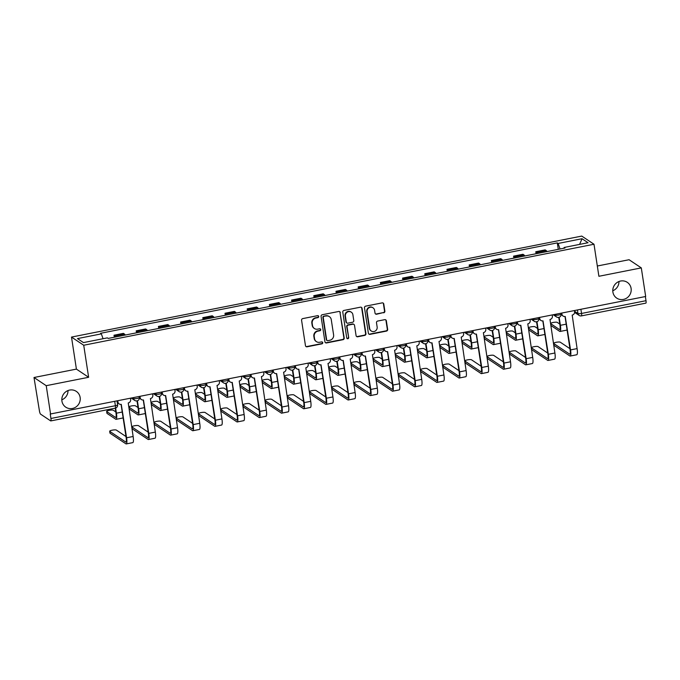<?xml version="1.0" encoding="UTF-8"?>
<svg xmlns="http://www.w3.org/2000/svg" width="680" height="680" viewBox="0 0 680 680"><rect width="100%" height="100%" fill="white"/><g stroke="black" fill="none" stroke-linecap="round" stroke-linejoin="round"><path stroke-width="1.02" d="M318.725 316.455A1.02 0.977 123.8 0 0 317.594 315.656L302.762 318.597A1.454 1.394 123.8 0 0 301.58 320.28L305.464 345.67A1.454 1.394 123.8 0 0 307.071 346.8L321.912 343.859A1.02 0.977 123.8 0 0 322.328 342.031A1.02 0.977 123.8 0 0 321.615 341.887L319.694 342.269A4.658 4.462 123.8 0 1 314.534 338.64L314.211 336.524A4.658 4.462 123.8 0 1 317.985 331.126L319.906 330.752A1.02 0.977 123.8 0 0 320.322 328.916A1.02 0.977 123.8 0 0 319.6 328.772L317.688 329.154A4.658 4.462 123.8 0 1 312.519 325.524L312.197 323.408A4.658 4.462 123.8 0 1 315.979 318.01L317.9 317.637A1.02 0.977 123.8 0 0 318.725 316.455M314.406 328.517L314.05 328.278A4.658 4.462 123.8 0 1 312.171 325.286L311.839 323.17A4.658 4.462 123.8 0 1 315.622 317.773L317.543 317.399A1.02 0.977 123.8 0 0 318.121 315.699M305.881 346.469A1.454 1.394 123.8 0 0 306.714 346.562L321.555 343.621A1.02 0.977 123.8 0 0 322.133 341.929M316.412 341.632L316.055 341.394A4.658 4.462 123.8 0 1 314.177 338.402L313.854 336.286A4.658 4.462 123.8 0 1 317.628 330.888L319.549 330.514A1.02 0.977 123.8 0 0 320.127 328.814M612.884 292.017A9.495 9.086 123.8 0 0 626.866 297.968A9.495 9.086 123.8 0 0 627.266 282.327A9.495 9.086 123.8 0 0 612.884 292.017M612.782 290.768A9.495 9.086 123.8 0 0 618.979 281.495M61.922 401.072A9.495 9.086 123.8 0 0 75.905 407.014A9.495 9.086 123.8 0 0 76.304 391.374A9.495 9.086 123.8 0 0 61.922 401.072M61.821 399.823A9.495 9.086 123.8 0 0 68.017 390.55M383.681 312.825A1.454 1.394 123.8 0 0 384.863 311.134L383.775 304.011A1.454 1.394 123.8 0 0 382.16 302.88L365.678 306.144A1.454 1.394 123.8 0 0 364.497 307.827L368.381 333.208A1.454 1.394 123.8 0 0 369.997 334.348L386.478 331.083A1.454 1.394 123.8 0 0 387.659 329.4L386.342 320.798A1.454 1.394 123.8 0 0 384.727 319.659L377.672 321.053A1.454 1.394 123.8 0 0 376.49 322.745L377.145 327.012A3.893 3.731 123.8 0 1 371.246 330.99A3.893 3.731 123.8 0 1 369.673 328.491L367.115 311.78A3.893 3.731 123.8 0 1 373.014 307.802A3.893 3.731 123.8 0 1 374.587 310.301L375.02 313.08A1.454 1.394 123.8 0 0 376.626 314.219L383.325 312.587A1.454 1.394 123.8 0 0 384.506 310.896L383.418 303.773A1.454 1.394 123.8 0 0 382.993 302.974M88.629 377.281L76.406 369.113L34 377.502L46.223 385.679L88.629 377.281L83.725 345.245L593.997 244.248L598.893 276.284L641.299 267.894L645.677 296.488L50.243 414.026L50.923 418.48L115.388 405.722A2.966 0.595 -8.7 0 0 117.606 404.796L117.045 401.115M46.223 385.679L50.6 414.264M340.332 312.613A1.454 1.394 123.8 0 0 338.725 311.474L322.243 314.738A1.454 1.394 123.8 0 0 321.062 316.429L324.947 341.81A1.454 1.394 123.8 0 0 326.553 342.941L343.034 339.685A1.454 1.394 123.8 0 0 344.216 337.994L339.975 312.375A1.454 1.394 123.8 0 0 339.558 311.576M343.961 310.437L360.442 307.181A1.454 1.394 123.8 0 1 362.058 308.312L365.942 333.693A1.454 1.394 123.8 0 1 364.76 335.385L357.705 336.778A1.454 1.394 123.8 0 1 356.091 335.648L354.518 325.354A1.454 1.394 123.8 0 0 352.903 324.216L348.228 325.142A1.454 1.394 123.8 0 0 347.046 326.833L348.687 337.543A1.02 0.977 123.8 0 1 347.14 338.589A1.02 0.977 123.8 0 1 346.732 337.934L342.779 312.128A1.454 1.394 123.8 0 1 343.961 310.437M34 377.502L39.414 410.788A2.966 0.62 -101.2 0 0 40.562 414.137L50.651 420.877A2.966 0.62 -101.2 0 0 50.788 420.92A2.966 0.62 -101.2 0 0 50.923 418.48M76.406 369.113L71.502 337.076L581.765 236.079L593.997 244.248M641.299 267.894L629.077 259.726L597.321 266.007M645.362 296.548L646 300.696A2.966 0.62 78.8 0 1 645.864 303.135L581.4 315.894A2.966 0.62 -101.2 0 0 581.544 313.454L646 300.696M125.231 335.053A6.825 1.428 -101.2 0 0 124.499 334.092L115.107 335.954A6.825 1.428 78.8 0 1 115.838 336.914M115.107 335.954L114.019 335.223L114.325 337.212M124.499 334.092L123.411 333.361L114.019 335.223M136.527 332.817L136.221 330.828L137.309 331.559A6.825 1.428 78.8 0 1 138.031 332.52M147.424 330.659A6.825 1.428 -101.2 0 0 146.702 329.698L145.613 328.967L136.221 330.828M158.72 328.423L158.415 326.434L159.502 327.165A6.825 1.428 78.8 0 1 160.233 328.125M169.626 326.264A6.825 1.428 -101.2 0 0 168.895 325.303L167.807 324.581L158.415 326.434M180.922 324.028L180.617 322.039L181.704 322.771A6.825 1.428 78.8 0 1 182.427 323.731M191.819 321.878A6.825 1.428 -101.2 0 0 191.097 320.909L190.009 320.186L180.617 322.039M203.116 319.642L202.81 317.645L203.898 318.376A6.825 1.428 78.8 0 1 204.629 319.337M214.021 317.483A6.825 1.428 -101.2 0 0 213.291 316.514L212.202 315.792L202.81 317.645M225.318 315.248L225.012 313.259L226.1 313.981A6.825 1.428 78.8 0 1 226.823 314.942M236.215 313.089A6.825 1.428 -101.2 0 0 235.493 312.12L234.404 311.398L225.012 313.259M247.511 310.853L247.205 308.865L248.293 309.587A6.825 1.428 78.8 0 1 249.025 310.556M258.417 308.695A6.825 1.428 -101.2 0 0 257.686 307.725L256.598 307.003L247.205 308.865M269.714 306.459L269.407 304.47L270.495 305.192A6.825 1.428 78.8 0 1 271.218 306.161M280.611 304.3A6.825 1.428 -101.2 0 0 279.888 303.339L278.8 302.608L269.407 304.47M291.907 302.065L291.601 300.075L292.689 300.798A6.825 1.428 78.8 0 1 293.42 301.767M302.812 299.905A6.825 1.428 -101.2 0 0 302.082 298.945L300.993 298.214L291.601 300.075M314.109 297.67L313.803 295.681L314.891 296.403A6.825 1.428 78.8 0 1 315.613 297.373M325.006 295.511A6.825 1.428 -101.2 0 0 324.284 294.55L323.195 293.82L313.803 295.681M336.302 293.275L335.997 291.286L337.084 292.017A6.825 1.428 78.8 0 1 337.815 292.978M347.208 291.116A6.825 1.428 -101.2 0 0 346.477 290.156L345.389 289.425L335.997 291.286M358.504 288.881L358.199 286.892L359.286 287.623A6.825 1.428 78.8 0 1 360.009 288.583M369.401 286.722A6.825 1.428 -101.2 0 0 368.679 285.762L367.591 285.039L358.199 286.892M380.698 284.486L380.392 282.498L381.48 283.228A6.825 1.428 78.8 0 1 382.211 284.189M391.603 282.336A6.825 1.428 -101.2 0 0 390.873 281.367L389.784 280.644L380.392 282.498M402.9 280.092L402.594 278.103L403.682 278.834A6.825 1.428 78.8 0 1 404.404 279.795M413.797 277.942A6.825 1.428 -101.2 0 0 413.075 276.973L411.986 276.25L402.594 278.103M425.094 275.706L424.796 273.717L425.875 274.44A6.825 1.428 78.8 0 1 426.606 275.4M435.999 273.547A6.825 1.428 -101.2 0 0 435.268 272.578L434.18 271.856L424.796 273.717M447.296 271.311L446.989 269.322L448.077 270.045A6.825 1.428 78.8 0 1 448.8 271.014M458.192 269.152A6.825 1.428 -101.2 0 0 457.47 268.183L456.382 267.461L446.989 269.322M469.489 266.917L469.192 264.928L470.271 265.65A6.825 1.428 78.8 0 1 471.002 266.62M480.394 264.758A6.825 1.428 -101.2 0 0 479.663 263.798L478.575 263.067L469.192 264.928M491.691 262.523L491.385 260.534L492.473 261.256A6.825 1.428 78.8 0 1 493.195 262.225M502.588 260.363A6.825 1.428 -101.2 0 0 501.865 259.403L500.777 258.672L491.385 260.534M513.885 258.128L513.587 256.139L514.667 256.861A6.825 1.428 78.8 0 1 515.398 257.83M524.79 255.969A6.825 1.428 -101.2 0 0 524.059 255.008L522.971 254.277L513.587 256.139M536.087 253.733L535.781 251.745L536.869 252.475A6.825 1.428 78.8 0 1 537.591 253.436M546.983 251.575A6.825 1.428 -101.2 0 0 546.261 250.614L545.173 249.883L535.781 251.745M560.039 248.99L558.135 243.457L582.038 238.723L588.03 242.726L564.119 247.46L564.961 248.022L108.197 338.427L107.364 337.866L83.453 342.601L77.469 338.598L101.371 333.863L103.046 338.716M558.135 243.457L557.294 242.896L100.529 333.302L101.371 333.863M83.725 345.245L71.502 337.076M558.28 249.339L557.294 242.896M564.119 247.46L564.043 248.2M579.59 244.4L582.038 238.723M325.363 342.609A1.454 1.394 123.8 0 0 326.204 342.703L342.686 339.447A1.454 1.394 123.8 0 0 343.859 337.756L339.975 312.375M324.079 316.412A1.02 0.977 123.8 0 0 323.255 317.594L326.663 339.873A1.02 0.977 123.8 0 0 327.794 340.663L329.817 340.263A4.658 4.462 123.8 0 0 333.6 334.866L331.262 319.634A4.658 4.462 123.8 0 0 326.102 316.013L323.723 316.175A1.02 0.977 123.8 0 0 322.898 317.356L323.255 317.594M327.072 340.527L326.714 340.289A1.02 0.977 123.8 0 1 326.306 339.635L322.898 317.356M329.383 316.65L329.026 316.412A4.658 4.462 123.8 0 0 325.745 315.775L326.102 316.013M323.723 316.175L325.745 315.775M356.507 336.447A1.454 1.394 123.8 0 0 357.349 336.541L364.403 335.147A1.454 1.394 123.8 0 0 365.585 333.455L361.7 308.074A1.454 1.394 123.8 0 0 361.275 307.275M353.931 324.42L353.575 324.181A1.454 1.394 123.8 0 0 352.546 323.977L347.871 324.904A1.454 1.394 123.8 0 0 346.69 326.596L348.687 337.543M346.978 338.445A1.02 0.977 123.8 0 0 348.33 337.305M352.877 314.67A3.893 3.731 123.8 0 0 347.149 312.231A3.893 3.731 123.8 0 0 345.406 316.149L346.307 322.031A1.454 1.394 123.8 0 0 347.922 323.17L352.605 322.243A1.454 1.394 123.8 0 0 353.778 320.552L352.877 314.67M351.305 312.171L350.957 311.933A3.893 3.731 123.8 0 0 345.049 315.911L345.406 316.149M346.902 322.966L346.545 322.728A1.454 1.394 123.8 0 1 345.95 321.793L345.049 315.911M375.436 313.888A1.454 1.394 123.8 0 0 376.269 313.981L383.325 312.587M373.014 307.802L372.657 307.564A3.893 3.731 123.8 0 0 366.758 311.542L367.115 311.78M371.246 330.99L370.889 330.752A3.893 3.731 123.8 0 1 369.317 328.253L366.758 311.542M368.798 334.016A1.454 1.394 123.8 0 0 369.639 334.109L386.121 330.846A1.454 1.394 123.8 0 0 387.302 329.162L385.985 320.56A1.454 1.394 123.8 0 0 385.569 319.753M115.643 408.051L116.433 413.185A7.489 1.564 78.8 0 1 116.084 419.33A7.489 1.564 78.8 0 1 115.744 419.237L107.023 413.414A3.408 0.68 171.3 0 1 106.93 413.278L106.641 411.417A3.408 0.68 -8.7 0 0 106.743 411.545L115.456 417.367A5.559 1.165 -101.2 0 0 115.71 417.444A5.559 1.165 -101.2 0 0 115.966 412.879L115.243 408.161A2.966 0.62 -101.2 0 0 115.388 405.722L114.75 401.574M115.821 411.952L113.288 410.252A3.408 0.68 -8.7 0 0 109.548 410.286A3.408 0.68 -8.7 0 0 106.641 411.417M123.071 417.477A7.489 1.564 78.8 0 1 122.63 418.038L116.084 419.33M117.81 400.962L117.971 402.033A2.966 2.839 123.8 0 0 121.261 404.345L126.591 437.775A7.489 1.564 78.8 0 1 126.251 443.921A7.489 1.564 78.8 0 1 125.902 443.827L110.058 433.236A3.408 0.68 171.3 0 1 109.956 433.109L109.675 431.239A3.408 0.68 -8.7 0 0 109.778 431.375L125.621 441.958A5.559 1.165 -101.2 0 0 125.876 442.034A5.559 1.165 -101.2 0 0 126.131 437.469L121.066 404.379M125.987 436.543L116.322 430.075A3.408 0.68 -8.7 0 0 112.582 430.108A3.408 0.68 -8.7 0 0 109.675 431.239M119.17 403.937L118.703 403.631A2.966 2.839 -56.2 0 1 117.513 401.727L117.402 401.047M130.475 398.454L130.636 399.525A2.966 2.839 123.8 0 1 128.231 402.959L133.135 436.483A7.489 1.564 78.8 0 1 132.795 442.629L126.251 443.921M137.403 400.784L138.626 408.791A7.489 1.564 78.8 0 1 138.286 414.936A7.489 1.564 78.8 0 1 137.938 414.842L129.226 409.02A3.408 0.68 171.3 0 1 129.124 408.892L128.834 407.023A3.408 0.68 -8.7 0 0 128.936 407.15L137.649 412.981A5.559 1.165 -101.2 0 0 137.912 413.049A5.559 1.165 -101.2 0 0 138.168 408.484L137.003 400.894M138.023 407.558L135.481 405.858A3.408 0.68 -8.7 0 0 131.75 405.892A3.408 0.68 -8.7 0 0 128.834 407.023M145.265 413.083A7.489 1.564 78.8 0 1 144.831 413.644L138.286 414.936M159.605 396.389L160.828 404.396A7.489 1.564 78.8 0 1 160.48 410.541A7.489 1.564 78.8 0 1 160.14 410.448L151.419 404.625A3.408 0.68 171.3 0 1 151.326 404.498L151.036 402.628A3.408 0.68 -8.7 0 0 151.138 402.755L159.851 408.587A5.559 1.165 -101.2 0 0 160.106 408.654A5.559 1.165 -101.2 0 0 160.361 404.09L159.205 396.5M160.225 403.163L157.683 401.464A3.408 0.68 -8.7 0 0 153.944 401.498A3.408 0.68 -8.7 0 0 151.036 402.628M167.467 408.688A7.489 1.564 78.8 0 1 167.025 409.25L160.48 410.541M140.004 396.567L140.173 397.638A2.966 2.839 123.8 0 0 143.454 399.95L148.793 433.381A7.489 1.564 78.8 0 1 148.444 439.526A7.489 1.564 78.8 0 1 148.104 439.433L132.26 428.85A3.408 0.68 171.3 0 1 132.158 428.714L131.869 426.844A3.408 0.68 -8.7 0 0 131.971 426.98L147.815 437.571A5.559 1.165 -101.2 0 0 148.07 437.639A5.559 1.165 -101.2 0 0 148.325 433.075L143.268 399.984M148.189 432.149L138.516 425.68A3.408 0.68 -8.7 0 0 134.776 425.714A3.408 0.68 -8.7 0 0 131.869 426.844M141.363 399.543L140.905 399.236A2.966 2.839 -56.2 0 1 139.706 397.332L139.604 396.652M152.668 394.06L152.83 395.131A2.966 2.839 123.8 0 1 150.424 398.574L155.338 432.089A7.489 1.564 78.8 0 1 154.989 438.235L148.444 439.526M162.206 392.173L162.367 393.244A2.966 2.839 123.8 0 0 165.656 395.556L170.986 428.986A7.489 1.564 78.8 0 1 170.646 435.132A7.489 1.564 78.8 0 1 170.297 435.038L154.453 424.456A3.408 0.68 171.3 0 1 154.351 424.32L154.071 422.45A3.408 0.68 -8.7 0 0 154.173 422.586L170.017 433.177A5.559 1.165 -101.2 0 0 170.272 433.245A5.559 1.165 -101.2 0 0 170.527 428.68L165.461 395.59M170.382 427.754L160.718 421.294A3.408 0.68 -8.7 0 0 156.978 421.32A3.408 0.68 -8.7 0 0 154.071 422.45M163.566 395.148L163.098 394.842A2.966 2.839 -56.2 0 1 161.908 392.938L161.797 392.258M174.87 389.674L175.032 390.736A2.966 2.839 123.8 0 1 172.626 394.179L177.531 427.695A7.489 1.564 78.8 0 1 177.191 433.84L170.646 435.132M181.798 391.995L183.022 400.001A7.489 1.564 78.8 0 1 182.682 406.147A7.489 1.564 78.8 0 1 182.333 406.053L173.621 400.231A3.408 0.68 171.3 0 1 173.519 400.103L173.23 398.233A3.408 0.68 -8.7 0 0 173.332 398.37L182.044 404.192A5.559 1.165 -101.2 0 0 182.308 404.26A5.559 1.165 -101.2 0 0 182.563 399.695L181.398 392.105M182.418 398.769L179.877 397.069A3.408 0.68 -8.7 0 0 176.145 397.103A3.408 0.68 -8.7 0 0 173.23 398.233M189.669 404.294A7.489 1.564 78.8 0 1 189.227 404.855L182.682 406.147M204 387.6L205.224 395.615A7.489 1.564 78.8 0 1 204.875 401.752A7.489 1.564 78.8 0 1 204.535 401.668L195.815 395.837A3.408 0.68 171.3 0 1 195.721 395.709L195.432 393.839A3.408 0.68 -8.7 0 0 195.534 393.975L204.246 399.798A5.559 1.165 -101.2 0 0 204.501 399.865A5.559 1.165 -101.2 0 0 204.756 395.301L203.6 387.71M204.62 394.375L202.079 392.675A3.408 0.68 -8.7 0 0 198.339 392.708A3.408 0.68 -8.7 0 0 195.432 393.839M211.862 399.899A7.489 1.564 78.8 0 1 211.42 400.46L204.875 401.752M226.194 383.205L227.417 391.221A7.489 1.564 78.8 0 1 227.077 397.366A7.489 1.564 78.8 0 1 226.729 397.273L218.017 391.442A3.408 0.68 171.3 0 1 217.915 391.315L217.625 389.445A3.408 0.68 -8.7 0 0 217.727 389.58L226.44 395.403A5.559 1.165 -101.2 0 0 226.703 395.471A5.559 1.165 -101.2 0 0 226.958 390.906L225.794 383.316M226.814 389.98L224.273 388.28A3.408 0.68 -8.7 0 0 220.541 388.314A3.408 0.68 -8.7 0 0 217.625 389.445M234.065 395.513A7.489 1.564 78.8 0 1 233.623 396.066L227.077 397.366M184.399 387.787L184.569 388.85A2.966 2.839 123.8 0 0 187.85 391.161L193.188 424.592A7.489 1.564 78.8 0 1 192.839 430.738A7.489 1.564 78.8 0 1 192.499 430.644L176.656 420.061A3.408 0.68 171.3 0 1 176.554 419.925L176.264 418.064A3.408 0.68 -8.7 0 0 176.367 418.192L192.21 428.782A5.559 1.165 -101.2 0 0 192.465 428.85A5.559 1.165 -101.2 0 0 192.72 424.286L187.663 391.195M192.584 423.359L182.911 416.899A3.408 0.68 -8.7 0 0 179.171 416.933A3.408 0.68 -8.7 0 0 176.264 418.064M185.759 390.753L185.3 390.447A2.966 2.839 -56.2 0 1 184.101 388.543L183.999 387.863M197.064 385.279L197.234 386.342A2.966 2.839 123.8 0 1 194.82 389.784L199.733 423.3A7.489 1.564 78.8 0 1 199.385 429.445L192.839 430.738M206.601 383.392L206.762 384.455A2.966 2.839 123.8 0 0 210.052 386.767L215.381 420.206A7.489 1.564 78.8 0 1 215.042 426.343A7.489 1.564 78.8 0 1 214.693 426.258L198.849 415.667A3.408 0.68 171.3 0 1 198.747 415.531L198.466 413.67A3.408 0.68 -8.7 0 0 198.569 413.797L214.412 424.388A5.559 1.165 -101.2 0 0 214.668 424.456A5.559 1.165 -101.2 0 0 214.922 419.892L209.856 386.801M214.778 418.965L205.113 412.505A3.408 0.68 -8.7 0 0 201.373 412.539A3.408 0.68 -8.7 0 0 198.466 413.67M207.961 386.359L207.494 386.053A2.966 2.839 -56.2 0 1 206.304 384.149L206.193 383.469M219.266 380.885L219.427 381.956A2.966 2.839 123.8 0 1 217.022 385.39L221.926 418.905A7.489 1.564 78.8 0 1 221.587 425.051L215.042 426.343M228.794 378.998L228.964 380.069A2.966 2.839 123.8 0 0 232.246 382.373L237.583 415.811A7.489 1.564 78.8 0 1 237.235 421.957A7.489 1.564 78.8 0 1 236.895 421.863L221.051 411.273A3.408 0.68 171.3 0 1 220.949 411.145L220.66 409.275A3.408 0.68 -8.7 0 0 220.762 409.402L236.606 419.993A5.559 1.165 -101.2 0 0 236.861 420.061A5.559 1.165 -101.2 0 0 237.116 415.497L232.058 382.406M236.98 414.57L227.307 408.111A3.408 0.68 -8.7 0 0 223.575 408.144A3.408 0.68 -8.7 0 0 220.66 409.275M230.163 381.973L229.696 381.659A2.966 2.839 -56.2 0 1 228.497 379.754L228.395 379.075M241.459 376.49L241.629 377.561A2.966 2.839 123.8 0 1 239.215 380.995L244.128 414.511A7.489 1.564 78.8 0 1 243.78 420.656L237.235 421.957M248.395 378.82L249.62 386.826A7.489 1.564 78.8 0 1 249.271 392.972A7.489 1.564 78.8 0 1 248.931 392.878L240.21 387.056A3.408 0.68 171.3 0 1 240.117 386.92L239.827 385.05A3.408 0.68 -8.7 0 0 239.929 385.186L248.642 391.008A5.559 1.165 -101.2 0 0 248.897 391.076A5.559 1.165 -101.2 0 0 249.152 386.512L247.996 378.921M249.016 385.585L246.475 383.885A3.408 0.68 -8.7 0 0 242.734 383.92A3.408 0.68 -8.7 0 0 239.827 385.05M256.258 391.119A7.489 1.564 78.8 0 1 255.816 391.671L249.271 392.972M250.996 374.603L251.158 375.675A2.966 2.839 123.8 0 0 254.448 377.978L259.777 411.417A7.489 1.564 78.8 0 1 259.437 417.562A7.489 1.564 78.8 0 1 259.089 417.469L243.245 406.878A3.408 0.68 171.3 0 1 243.151 406.75L242.862 404.88A3.408 0.68 -8.7 0 0 242.964 405.008L258.808 415.599A5.559 1.165 -101.2 0 0 259.063 415.667A5.559 1.165 -101.2 0 0 259.318 411.102L254.252 378.012M259.173 410.176L249.509 403.716A3.408 0.68 -8.7 0 0 245.769 403.75A3.408 0.68 -8.7 0 0 242.862 404.88M252.356 377.578L251.898 377.264A2.966 2.839 -56.2 0 1 250.699 375.36L250.588 374.68M263.661 372.096L263.823 373.167A2.966 2.839 123.8 0 1 261.418 376.601L266.322 410.116A7.489 1.564 78.8 0 1 265.982 416.262L259.437 417.562M270.589 374.425L271.813 382.432A7.489 1.564 78.8 0 1 271.473 388.577A7.489 1.564 78.8 0 1 271.125 388.484L262.412 382.661A3.408 0.68 171.3 0 1 262.31 382.525L262.021 380.655A3.408 0.68 -8.7 0 0 262.123 380.791L270.844 386.614A5.559 1.165 -101.2 0 0 271.099 386.682A5.559 1.165 -101.2 0 0 271.354 382.118L270.19 374.527M271.209 381.191L268.668 379.5A3.408 0.68 -8.7 0 0 264.936 379.534A3.408 0.68 -8.7 0 0 262.021 380.655M278.46 386.725A7.489 1.564 78.8 0 1 278.018 387.277L271.473 388.577M273.19 370.209L273.36 371.28A2.966 2.839 123.8 0 0 276.641 373.592L281.979 407.023A7.489 1.564 78.8 0 1 281.63 413.168A7.489 1.564 78.8 0 1 281.291 413.075L265.447 402.483A3.408 0.68 171.3 0 1 265.344 402.356L265.055 400.486A3.408 0.68 -8.7 0 0 265.157 400.613L281.001 411.204A5.559 1.165 -101.2 0 0 281.256 411.273A5.559 1.165 -101.2 0 0 281.512 406.708L276.454 373.618M281.375 405.781L271.702 399.322A3.408 0.68 -8.7 0 0 267.971 399.355A3.408 0.68 -8.7 0 0 265.055 400.486M274.558 373.184L274.091 372.87A2.966 2.839 -56.2 0 1 272.892 370.966L272.791 370.286M285.855 367.701L286.025 368.773A2.966 2.839 123.8 0 1 283.611 372.207L288.524 405.722A7.489 1.564 78.8 0 1 288.175 411.868L281.63 413.168M292.791 370.03L294.015 378.037A7.489 1.564 78.8 0 1 293.666 384.183A7.489 1.564 78.8 0 1 293.326 384.089L284.606 378.267A3.408 0.68 171.3 0 1 284.512 378.131L284.223 376.269A3.408 0.68 -8.7 0 0 284.325 376.397L293.037 382.219A5.559 1.165 -101.2 0 0 293.293 382.287A5.559 1.165 -101.2 0 0 293.548 377.731L292.392 370.132M293.411 376.796L290.87 375.105A3.408 0.68 -8.7 0 0 287.13 375.139A3.408 0.68 -8.7 0 0 284.223 376.269M300.653 382.33A7.489 1.564 78.8 0 1 300.212 382.882L293.666 384.183M295.392 365.815L295.553 366.885A2.966 2.839 123.8 0 0 298.843 369.197L304.173 402.628A7.489 1.564 78.8 0 1 303.832 408.774A7.489 1.564 78.8 0 1 303.484 408.68L287.64 398.089A3.408 0.68 171.3 0 1 287.547 397.962L287.257 396.091A3.408 0.68 -8.7 0 0 287.359 396.227L303.203 406.81A5.559 1.165 -101.2 0 0 303.458 406.878A5.559 1.165 -101.2 0 0 303.714 402.322L298.648 369.223M303.569 401.387L293.904 394.927A3.408 0.68 -8.7 0 0 290.164 394.961A3.408 0.68 -8.7 0 0 287.257 396.091M296.752 368.789L296.293 368.475A2.966 2.839 -56.2 0 1 295.094 366.571L294.984 365.899M308.057 363.307L308.219 364.378A2.966 2.839 123.8 0 1 305.813 367.812L310.726 401.336A7.489 1.564 78.8 0 1 310.377 407.473L303.832 408.774M314.984 365.636L316.208 373.643A7.489 1.564 78.8 0 1 315.868 379.788A7.489 1.564 78.8 0 1 315.52 379.695L306.808 373.873A3.408 0.68 171.3 0 1 306.705 373.736L306.425 371.875A3.408 0.68 -8.7 0 0 306.519 372.002L315.24 377.825A5.559 1.165 -101.2 0 0 315.495 377.893A5.559 1.165 -101.2 0 0 315.75 373.337L314.585 365.747M315.605 372.402L313.063 370.71A3.408 0.68 -8.7 0 0 309.332 370.745A3.408 0.68 -8.7 0 0 306.425 371.875M322.856 377.935A7.489 1.564 78.8 0 1 322.413 378.497L315.868 379.788M317.585 361.42L317.755 362.491A2.966 2.839 123.8 0 0 321.036 364.803L326.375 398.233A7.489 1.564 78.8 0 1 326.026 404.379A7.489 1.564 78.8 0 1 325.686 404.286L309.842 393.695A3.408 0.68 171.3 0 1 309.74 393.567L309.451 391.697A3.408 0.68 -8.7 0 0 309.553 391.833L325.397 402.416A5.559 1.165 -101.2 0 0 325.652 402.483A5.559 1.165 -101.2 0 0 325.907 397.927L320.85 364.828M325.771 396.993L316.098 390.532A3.408 0.68 -8.7 0 0 312.366 390.567A3.408 0.68 -8.7 0 0 309.451 391.697M318.954 364.395L318.486 364.089A2.966 2.839 -56.2 0 1 317.288 362.185L317.186 361.505M330.25 358.912L330.421 359.983A2.966 2.839 123.8 0 1 328.015 363.418L332.92 396.942A7.489 1.564 78.8 0 1 332.571 403.087L326.026 404.379M337.186 361.241L338.411 369.249A7.489 1.564 78.8 0 1 338.062 375.394A7.489 1.564 78.8 0 1 337.722 375.3L329.001 369.478A3.408 0.68 171.3 0 1 328.907 369.35L328.618 367.48A3.408 0.68 -8.7 0 0 328.721 367.608L337.433 373.43A5.559 1.165 -101.2 0 0 337.688 373.507A5.559 1.165 -101.2 0 0 337.943 368.942L336.787 361.352M337.807 368.016L335.265 366.316A3.408 0.68 -8.7 0 0 331.525 366.35A3.408 0.68 -8.7 0 0 328.618 367.48M345.049 373.541A7.489 1.564 78.8 0 1 344.607 374.102L338.062 375.394M339.787 357.025L339.949 358.096A2.966 2.839 123.8 0 0 343.238 360.409L348.568 393.839A7.489 1.564 78.8 0 1 348.228 399.984A7.489 1.564 78.8 0 1 347.879 399.891L332.036 389.308A3.408 0.68 171.3 0 1 331.942 389.173L331.653 387.302A3.408 0.68 -8.7 0 0 331.755 387.438L347.599 398.021A5.559 1.165 -101.2 0 0 347.854 398.098A5.559 1.165 -101.2 0 0 348.109 393.533L343.043 360.442M347.964 392.606L338.3 386.138A3.408 0.68 -8.7 0 0 334.56 386.172A3.408 0.68 -8.7 0 0 331.653 387.302M341.148 360L340.688 359.695A2.966 2.839 -56.2 0 1 339.49 357.791L339.379 357.111M352.452 354.518L352.614 355.589A2.966 2.839 123.8 0 1 350.208 359.031L355.122 392.547A7.489 1.564 78.8 0 1 354.773 398.692L348.228 399.984M359.38 356.847L360.604 364.854A7.489 1.564 78.8 0 1 360.264 371A7.489 1.564 78.8 0 1 359.916 370.906L351.203 365.083A3.408 0.68 171.3 0 1 351.101 364.956L350.82 363.086A3.408 0.68 -8.7 0 0 350.914 363.214L359.635 369.045A5.559 1.165 -101.2 0 0 359.89 369.113A5.559 1.165 -101.2 0 0 360.145 364.548L358.98 356.957M360 363.622L357.459 361.921A3.408 0.68 -8.7 0 0 353.727 361.955A3.408 0.68 -8.7 0 0 350.82 363.086M367.251 369.147A7.489 1.564 78.8 0 1 366.809 369.707L360.264 371M361.981 352.631L362.151 353.702A2.966 2.839 123.8 0 0 365.432 356.014L370.77 389.445A7.489 1.564 78.8 0 1 370.421 395.59A7.489 1.564 78.8 0 1 370.082 395.497L354.238 384.914A3.408 0.68 171.3 0 1 354.135 384.778L353.846 382.908A3.408 0.68 -8.7 0 0 353.949 383.044L369.793 393.635A5.559 1.165 -101.2 0 0 370.048 393.703A5.559 1.165 -101.2 0 0 370.302 389.138L365.245 356.048M370.166 388.212L360.493 381.752A3.408 0.68 -8.7 0 0 356.762 381.777A3.408 0.68 -8.7 0 0 353.846 382.908M363.35 355.606L362.882 355.3A2.966 2.839 -56.2 0 1 361.683 353.396L361.582 352.716M374.646 350.132L374.816 351.195A2.966 2.839 123.8 0 1 372.411 354.637L377.315 388.152A7.489 1.564 78.8 0 1 376.966 394.298L370.421 395.59M381.582 352.452L382.806 360.459A7.489 1.564 78.8 0 1 382.457 366.605A7.489 1.564 78.8 0 1 382.118 366.512L373.397 360.689A3.408 0.68 171.3 0 1 373.303 360.561L373.014 358.692A3.408 0.68 -8.7 0 0 373.116 358.827L381.828 364.65A5.559 1.165 -101.2 0 0 382.083 364.718A5.559 1.165 -101.2 0 0 382.339 360.153L381.183 352.563M382.202 359.227L379.661 357.527A3.408 0.68 -8.7 0 0 375.921 357.561A3.408 0.68 -8.7 0 0 373.014 358.692M389.445 364.752A7.489 1.564 78.8 0 1 389.002 365.313L382.457 366.605M384.183 348.245L384.344 349.308A2.966 2.839 123.8 0 0 387.634 351.62L392.972 385.05A7.489 1.564 78.8 0 1 392.624 391.195A7.489 1.564 78.8 0 1 392.275 391.102L376.431 380.519A3.408 0.68 171.3 0 1 376.337 380.383L376.048 378.522A3.408 0.68 -8.7 0 0 376.15 378.649L391.995 389.24A5.559 1.165 -101.2 0 0 392.25 389.308A5.559 1.165 -101.2 0 0 392.504 384.744L387.438 351.653M392.36 383.817L382.695 377.357A3.408 0.68 -8.7 0 0 378.955 377.392A3.408 0.68 -8.7 0 0 376.048 378.522M385.543 351.212L385.084 350.905A2.966 2.839 -56.2 0 1 383.885 349.001L383.775 348.322M396.848 345.738L397.01 346.8A2.966 2.839 123.8 0 1 394.604 350.243L399.517 383.758A7.489 1.564 78.8 0 1 399.168 389.903L392.624 391.195M403.775 348.058L405 356.065A7.489 1.564 78.8 0 1 404.659 362.21A7.489 1.564 78.8 0 1 404.311 362.125L395.599 356.295A3.408 0.68 171.3 0 1 395.497 356.167L395.216 354.297A3.408 0.68 -8.7 0 0 395.309 354.433L404.03 360.255A5.559 1.165 -101.2 0 0 404.286 360.324A5.559 1.165 -101.2 0 0 404.541 355.759L403.376 348.168M404.396 354.832L401.854 353.132A3.408 0.68 -8.7 0 0 398.123 353.166A3.408 0.68 -8.7 0 0 395.216 354.297M411.647 360.357A7.489 1.564 78.8 0 1 411.204 360.918L404.659 362.21M406.376 343.85L406.546 344.913A2.966 2.839 123.8 0 0 409.827 347.225L415.166 380.655A7.489 1.564 78.8 0 1 414.817 386.801A7.489 1.564 78.8 0 1 414.477 386.716L398.633 376.125A3.408 0.68 171.3 0 1 398.531 375.989L398.242 374.127A3.408 0.68 -8.7 0 0 398.344 374.255L414.188 384.846A5.559 1.165 -101.2 0 0 414.443 384.914A5.559 1.165 -101.2 0 0 414.707 380.35L409.64 347.259M414.562 379.423L404.889 372.963A3.408 0.68 -8.7 0 0 401.157 372.997A3.408 0.68 -8.7 0 0 398.242 374.127M407.745 346.817L407.277 346.511A2.966 2.839 -56.2 0 1 406.079 344.607L405.977 343.927M419.041 341.343L419.212 342.414A2.966 2.839 123.8 0 1 416.806 345.848L421.71 379.363A7.489 1.564 78.8 0 1 421.362 385.509L414.817 386.801M425.977 343.663L427.201 351.679A7.489 1.564 78.8 0 1 426.853 357.825A7.489 1.564 78.8 0 1 426.513 357.731L417.792 351.9A3.408 0.68 171.3 0 1 417.699 351.773L417.409 349.902A3.408 0.68 -8.7 0 0 417.512 350.038L426.224 355.861A5.559 1.165 -101.2 0 0 426.479 355.929A5.559 1.165 -101.2 0 0 426.734 351.365L425.578 343.774M426.598 350.438L424.056 348.738A3.408 0.68 -8.7 0 0 420.317 348.772A3.408 0.68 -8.7 0 0 417.409 349.902M433.84 355.971A7.489 1.564 78.8 0 1 433.398 356.524L426.853 357.825M428.578 339.456L428.74 340.527A2.966 2.839 123.8 0 0 432.029 342.83L437.367 376.269A7.489 1.564 78.8 0 1 437.019 382.415A7.489 1.564 78.8 0 1 436.671 382.322L420.826 371.73A3.408 0.68 171.3 0 1 420.733 371.594L420.444 369.733A3.408 0.68 -8.7 0 0 420.546 369.861L436.39 380.451A5.559 1.165 -101.2 0 0 436.645 380.519A5.559 1.165 -101.2 0 0 436.9 375.955L431.834 342.865M436.756 375.028L427.091 368.569A3.408 0.68 -8.7 0 0 423.351 368.602A3.408 0.68 -8.7 0 0 420.444 369.733M429.938 342.423L429.479 342.116A2.966 2.839 -56.2 0 1 428.281 340.212L428.179 339.532M441.243 336.949L441.405 338.019A2.966 2.839 123.8 0 1 439 341.453L443.912 374.969A7.489 1.564 78.8 0 1 443.564 381.115L437.019 382.415M448.171 339.269L449.395 347.284A7.489 1.564 78.8 0 1 449.055 353.43A7.489 1.564 78.8 0 1 448.706 353.337L439.994 347.514A3.408 0.68 171.3 0 1 439.892 347.378L439.612 345.508A3.408 0.68 -8.7 0 0 439.705 345.644L448.426 351.466A5.559 1.165 -101.2 0 0 448.681 351.534A5.559 1.165 -101.2 0 0 448.936 346.97L447.771 339.379M448.791 346.043L446.25 344.344A3.408 0.68 -8.7 0 0 442.519 344.377A3.408 0.68 -8.7 0 0 439.612 345.508M456.042 351.577A7.489 1.564 78.8 0 1 455.6 352.129L449.055 353.43M450.781 335.061L450.942 336.132A2.966 2.839 123.8 0 0 454.223 338.436L459.561 371.875A7.489 1.564 78.8 0 1 459.212 378.021A7.489 1.564 78.8 0 1 458.873 377.927L443.029 367.336A3.408 0.68 171.3 0 1 442.927 367.208L442.646 365.339A3.408 0.68 -8.7 0 0 442.739 365.466L458.583 376.057A5.559 1.165 -101.2 0 0 458.838 376.125A5.559 1.165 -101.2 0 0 459.102 371.56L454.036 338.47M458.958 370.634L449.285 364.174A3.408 0.68 -8.7 0 0 445.553 364.208A3.408 0.68 -8.7 0 0 442.646 365.339M452.14 338.036L451.673 337.722A2.966 2.839 -56.2 0 1 450.475 335.818L450.373 335.138M463.437 332.554L463.607 333.625A2.966 2.839 123.8 0 1 461.202 337.059L466.106 370.575A7.489 1.564 78.8 0 1 465.758 376.72L459.212 378.021M470.373 334.883L471.597 342.89A7.489 1.564 78.8 0 1 471.248 349.036A7.489 1.564 78.8 0 1 470.909 348.942L462.188 343.12A3.408 0.68 171.3 0 1 462.094 342.983L461.805 341.113A3.408 0.68 -8.7 0 0 461.907 341.25L470.619 347.072A5.559 1.165 -101.2 0 0 470.875 347.14A5.559 1.165 -101.2 0 0 471.129 342.575L469.973 334.985M470.993 341.649L468.452 339.957A3.408 0.68 -8.7 0 0 464.712 339.983A3.408 0.68 -8.7 0 0 461.805 341.113M478.236 347.183A7.489 1.564 78.8 0 1 477.793 347.735L471.248 349.036M472.974 330.667L473.135 331.738A2.966 2.839 123.8 0 0 476.425 334.05L481.763 367.48A7.489 1.564 78.8 0 1 481.414 373.626A7.489 1.564 78.8 0 1 481.066 373.532L465.222 362.942A3.408 0.68 171.3 0 1 465.129 362.814L464.839 360.944A3.408 0.68 -8.7 0 0 464.942 361.072L480.785 371.662A5.559 1.165 -101.2 0 0 481.04 371.73A5.559 1.165 -101.2 0 0 481.296 367.166L476.229 334.075M481.151 366.24L471.487 359.779A3.408 0.68 -8.7 0 0 467.746 359.813A3.408 0.68 -8.7 0 0 464.839 360.944M474.334 333.642L473.875 333.327A2.966 2.839 -56.2 0 1 472.677 331.423L472.575 330.743M485.639 328.159L485.8 329.23A2.966 2.839 123.8 0 1 483.395 332.664L488.308 366.18A7.489 1.564 78.8 0 1 487.96 372.325L481.414 373.626M492.567 330.488L493.79 338.495A7.489 1.564 78.8 0 1 493.45 344.641A7.489 1.564 78.8 0 1 493.102 344.548L484.389 338.725A3.408 0.68 171.3 0 1 484.287 338.589L484.007 336.727A3.408 0.68 -8.7 0 0 484.1 336.855L492.821 342.677A5.559 1.165 -101.2 0 0 493.077 342.745A5.559 1.165 -101.2 0 0 493.331 338.181L492.167 330.591M493.187 337.254L490.646 335.563A3.408 0.68 -8.7 0 0 486.914 335.597A3.408 0.68 -8.7 0 0 484.007 336.727M500.438 342.788A7.489 1.564 78.8 0 1 499.995 343.341L493.45 344.641M495.176 326.273L495.337 327.344A2.966 2.839 123.8 0 0 498.618 329.655L503.956 363.086A7.489 1.564 78.8 0 1 503.608 369.231A7.489 1.564 78.8 0 1 503.268 369.138L487.424 358.547A3.408 0.68 171.3 0 1 487.322 358.42L487.041 356.55A3.408 0.68 -8.7 0 0 487.135 356.685L502.979 367.268A5.559 1.165 -101.2 0 0 503.234 367.336A5.559 1.165 -101.2 0 0 503.498 362.772L498.431 329.681M503.353 361.845L493.68 355.385A3.408 0.68 -8.7 0 0 489.948 355.419A3.408 0.68 -8.7 0 0 487.041 356.55M496.536 329.248L496.068 328.933A2.966 2.839 -56.2 0 1 494.87 327.029L494.768 326.349M507.833 323.765L508.002 324.836A2.966 2.839 123.8 0 1 505.597 328.27L510.502 361.786A7.489 1.564 78.8 0 1 510.153 367.931L503.608 369.231M514.769 326.094L515.992 334.101A7.489 1.564 78.8 0 1 515.644 340.247A7.489 1.564 78.8 0 1 515.304 340.153L506.583 334.33A3.408 0.68 171.3 0 1 506.489 334.195L506.2 332.333A3.408 0.68 -8.7 0 0 506.302 332.46L515.015 338.283A5.559 1.165 -101.2 0 0 515.27 338.351A5.559 1.165 -101.2 0 0 515.525 333.795L514.369 326.196M515.389 332.86L512.847 331.168A3.408 0.68 -8.7 0 0 509.108 331.202A3.408 0.68 -8.7 0 0 506.2 332.333M522.631 338.394A7.489 1.564 78.8 0 1 522.189 338.954L515.644 340.247M517.369 321.878L517.531 322.949A2.966 2.839 123.8 0 0 520.821 325.261L526.159 358.692A7.489 1.564 78.8 0 1 525.81 364.837A7.489 1.564 78.8 0 1 525.462 364.743L509.617 354.152A3.408 0.68 171.3 0 1 509.524 354.025L509.235 352.155A3.408 0.68 -8.7 0 0 509.337 352.291L525.181 362.874A5.559 1.165 -101.2 0 0 525.436 362.942A5.559 1.165 -101.2 0 0 525.691 358.385L520.625 325.286M525.546 357.45L515.882 350.99A3.408 0.68 -8.7 0 0 512.142 351.024A3.408 0.68 -8.7 0 0 509.235 352.155M518.729 324.853L518.27 324.538A2.966 2.839 -56.2 0 1 517.072 322.643L516.97 321.963M530.034 319.37L530.196 320.442A2.966 2.839 123.8 0 1 527.79 323.875L532.703 357.399A7.489 1.564 78.8 0 1 532.355 363.545L525.81 364.837M536.962 321.7L538.186 329.707A7.489 1.564 78.8 0 1 537.846 335.852A7.489 1.564 78.8 0 1 537.498 335.758L528.785 329.936A3.408 0.68 171.3 0 1 528.683 329.8L528.402 327.938A3.408 0.68 -8.7 0 0 528.496 328.066L537.217 333.888A5.559 1.165 -101.2 0 0 537.472 333.965A5.559 1.165 -101.2 0 0 537.727 329.4L536.562 321.81M537.582 328.474L535.041 326.774A3.408 0.68 -8.7 0 0 531.31 326.808A3.408 0.68 -8.7 0 0 528.402 327.938M544.833 333.999A7.489 1.564 78.8 0 1 544.391 334.56L537.846 335.852M539.571 317.483L539.733 318.554A2.966 2.839 123.8 0 0 543.014 320.866L548.352 354.297A7.489 1.564 78.8 0 1 548.004 360.442A7.489 1.564 78.8 0 1 547.663 360.349L531.819 349.758A3.408 0.68 171.3 0 1 531.717 349.63L531.437 347.76A3.408 0.68 -8.7 0 0 531.531 347.897L547.375 358.479A5.559 1.165 -101.2 0 0 547.63 358.555A5.559 1.165 -101.2 0 0 547.893 353.991L542.827 320.9M547.748 353.065L538.075 346.596A3.408 0.68 -8.7 0 0 534.344 346.63A3.408 0.68 -8.7 0 0 531.437 347.76M540.932 320.458L540.464 320.152A2.966 2.839 -56.2 0 1 539.265 318.249L539.163 317.569M552.228 314.976L552.398 316.047A2.966 2.839 123.8 0 1 549.992 319.49L554.897 353.005A7.489 1.564 78.8 0 1 554.557 359.15L548.004 360.442M559.164 317.305L560.388 325.312A7.489 1.564 78.8 0 1 560.039 331.457A7.489 1.564 78.8 0 1 559.7 331.364L550.987 325.541A3.408 0.68 171.3 0 1 550.885 325.414L550.596 323.544A3.408 0.68 -8.7 0 0 550.698 323.672L559.41 329.502A5.559 1.165 -101.2 0 0 559.665 329.57A5.559 1.165 -101.2 0 0 559.92 325.006L558.764 317.416M559.784 324.079L557.243 322.379A3.408 0.68 -8.7 0 0 553.503 322.413A3.408 0.68 -8.7 0 0 550.596 323.544M567.027 329.604A7.489 1.564 78.8 0 1 566.585 330.166L560.039 331.457M561.765 313.089L561.927 314.16A2.966 2.839 123.8 0 0 565.216 316.472L570.554 349.902A7.489 1.564 78.8 0 1 570.206 356.048A7.489 1.564 78.8 0 1 569.857 355.954L554.013 345.372A3.408 0.68 171.3 0 1 553.919 345.236L553.63 343.366A3.408 0.68 -8.7 0 0 553.733 343.502L569.577 354.093A5.559 1.165 -101.2 0 0 569.832 354.161A5.559 1.165 -101.2 0 0 570.087 349.596L565.02 316.506M569.942 348.67L560.277 342.201A3.408 0.68 -8.7 0 0 556.538 342.236A3.408 0.68 -8.7 0 0 553.63 343.366M563.125 316.064L562.666 315.758A2.966 2.839 -56.2 0 1 561.467 313.854L561.365 313.174M574.43 310.59L574.591 311.652A2.966 2.839 123.8 0 1 572.186 315.095L577.099 348.611A7.489 1.564 78.8 0 1 576.75 354.756L570.206 356.048M574.532 311.236L577.983 313.548A2.966 0.595 -8.7 0 0 581.544 313.454L580.907 309.306M577.439 309.986L577.983 313.548A2.966 2.839 -56.2 0 0 579.182 315.452A2.966 2.966 0 0 0 581.4 315.894A2.966 0.62 -101.2 0 1 581.264 315.851A2.966 2.839 -56.2 0 1 579.182 315.452L574.608 312.4M524.059 255.008L514.667 256.861M501.865 259.403L492.473 261.256M479.663 263.798L470.271 265.65M457.47 268.183L448.077 270.045M435.268 272.578L425.875 274.44M413.075 276.973L403.682 278.834M390.873 281.367L381.48 283.228M368.679 285.762L359.286 287.623M346.477 290.156L337.084 292.017M324.284 294.55L314.891 296.403M302.082 298.945L292.689 300.798M279.888 303.339L270.495 305.192M257.686 307.725L248.293 309.587M235.493 312.12L226.1 313.981M213.291 316.514L203.898 318.376M191.097 320.909L181.704 322.771M168.895 325.303L159.502 327.165M146.702 329.698L137.309 331.559M546.261 250.614L536.869 252.475M554.531 314.525L555.347 315.07A2.966 0.595 -8.7 0 0 558.594 315.036A2.966 0.595 -8.7 0 0 561.119 314.05L561 313.242M555.237 314.381L555.347 315.07A2.966 2.839 -56.2 0 0 556.546 316.965A2.966 2.966 0 0 0 561.119 314.05M532.338 318.92L533.145 319.455A2.966 0.595 -8.7 0 0 536.392 319.43A2.966 0.595 -8.7 0 0 538.925 318.444L538.798 317.637M533.043 318.775L533.145 319.455A2.966 2.839 -56.2 0 0 534.344 321.359A2.966 2.966 0 0 0 538.925 318.444M510.136 323.315L510.952 323.85A2.966 0.595 -8.7 0 0 514.199 323.825A2.966 0.595 -8.7 0 0 516.723 322.839L516.604 322.031M510.841 323.17L510.952 323.85A2.966 2.839 -56.2 0 0 512.15 325.754A2.966 2.966 0 0 0 516.723 322.839M487.942 327.7L488.75 328.245A2.966 0.595 -8.7 0 0 491.997 328.219A2.966 0.595 -8.7 0 0 494.53 327.233L494.402 326.425M488.648 327.565L488.75 328.245A2.966 2.839 -56.2 0 0 489.948 330.149A2.966 2.966 0 0 0 494.53 327.233M465.74 332.095L466.556 332.639A2.966 0.595 -8.7 0 0 469.804 332.613A2.966 0.595 -8.7 0 0 472.328 331.627L472.209 330.82M466.446 331.959L466.556 332.639A2.966 2.839 -56.2 0 0 467.746 334.543A2.966 2.966 0 0 0 472.328 331.627M443.547 336.49L444.354 337.034A2.966 0.595 -8.7 0 0 447.601 337.008A2.966 0.595 -8.7 0 0 450.135 336.022L450.007 335.214M444.252 336.353L444.354 337.034A2.966 2.839 -56.2 0 0 445.553 338.938A2.966 2.966 0 0 0 450.135 336.022M421.345 340.884L422.161 341.428A2.966 0.595 -8.7 0 0 425.408 341.394A2.966 0.595 -8.7 0 0 427.933 340.416L427.813 339.609M422.05 340.748L422.161 341.428A2.966 2.839 -56.2 0 0 423.351 343.332A2.966 2.966 0 0 0 427.933 340.416M399.151 345.278L399.959 345.822A2.966 0.595 -8.7 0 0 403.206 345.788A2.966 0.595 -8.7 0 0 405.739 344.811L405.611 344.003M399.857 345.142L399.959 345.822A2.966 2.839 -56.2 0 0 401.157 347.726A2.966 2.966 0 0 0 405.739 344.811M376.95 349.673L377.765 350.217A2.966 0.595 -8.7 0 0 381.012 350.183A2.966 0.595 -8.7 0 0 383.537 349.205L383.418 348.389M377.655 349.537L377.765 350.217A2.966 2.839 -56.2 0 0 378.955 352.121A2.966 2.966 0 0 0 383.537 349.205M354.756 354.067L355.563 354.611A2.966 0.595 -8.7 0 0 358.81 354.577A2.966 0.595 -8.7 0 0 361.344 353.6L361.216 352.784M355.462 353.923L355.563 354.611A2.966 2.839 -56.2 0 0 356.762 356.507A2.966 2.966 0 0 0 361.344 353.6M332.554 358.462L333.361 358.998A2.966 0.595 -8.7 0 0 336.617 358.972A2.966 0.595 -8.7 0 0 339.142 357.986L339.023 357.178M333.26 358.317L333.361 358.998A2.966 2.839 -56.2 0 0 334.56 360.901A2.966 2.966 0 0 0 339.142 357.986M310.361 362.856L311.168 363.392A2.966 0.595 -8.7 0 0 314.415 363.366A2.966 0.595 -8.7 0 0 316.948 362.38L316.82 361.573M311.066 362.712L311.168 363.392A2.966 2.839 -56.2 0 0 312.366 365.296A2.966 2.966 0 0 0 316.948 362.38M288.159 367.251L288.966 367.786A2.966 0.595 -8.7 0 0 292.221 367.761A2.966 0.595 -8.7 0 0 294.746 366.775L294.627 365.967M288.864 367.106L288.966 367.786A2.966 2.839 -56.2 0 0 290.164 369.69A2.966 2.966 0 0 0 294.746 366.775M265.965 371.637L266.773 372.181A2.966 0.595 -8.7 0 0 270.019 372.155A2.966 0.595 -8.7 0 0 272.552 371.17L272.425 370.362M266.671 371.501L266.773 372.181A2.966 2.839 -56.2 0 0 267.971 374.085A2.966 2.966 0 0 0 272.552 371.17M243.763 376.031L244.571 376.575A2.966 0.595 -8.7 0 0 247.826 376.55A2.966 0.595 -8.7 0 0 250.35 375.564L250.231 374.756M244.469 375.896L244.571 376.575A2.966 2.839 -56.2 0 0 245.769 378.479A2.966 2.966 0 0 0 250.35 375.564M221.57 380.426L222.377 380.97A2.966 0.595 -8.7 0 0 225.624 380.936A2.966 0.595 -8.7 0 0 228.157 379.958L228.029 379.151M222.275 380.29L222.377 380.97A2.966 2.839 -56.2 0 0 223.575 382.874A2.966 2.966 0 0 0 228.157 379.958M199.368 384.82L200.175 385.365A2.966 0.595 -8.7 0 0 203.43 385.33A2.966 0.595 -8.7 0 0 205.955 384.353L205.836 383.546M200.073 384.684L200.175 385.365A2.966 2.839 -56.2 0 0 201.373 387.269A2.966 2.966 0 0 0 205.955 384.353M177.174 389.215L177.981 389.759A2.966 0.595 -8.7 0 0 181.228 389.725A2.966 0.595 -8.7 0 0 183.761 388.748L183.634 387.931M177.88 389.079L177.981 389.759A2.966 2.839 -56.2 0 0 179.18 391.663A2.966 2.966 0 0 0 183.761 388.748M154.972 393.609L155.78 394.153A2.966 0.595 -8.7 0 0 159.035 394.12A2.966 0.595 -8.7 0 0 161.559 393.142L161.441 392.326M155.678 393.465L155.78 394.153A2.966 2.839 -56.2 0 0 156.978 396.058A2.966 2.966 0 0 0 161.559 393.142M132.779 398.004L133.586 398.539A2.966 0.595 -8.7 0 0 136.833 398.514A2.966 0.595 -8.7 0 0 139.366 397.528L139.238 396.721M133.484 397.859L133.586 398.539A2.966 2.839 -56.2 0 0 134.784 400.444A2.966 2.966 0 0 0 139.366 397.528M136.867 400.851A2.966 2.839 -56.2 0 1 134.784 400.444L131.504 398.25M159.069 396.457A2.966 2.839 -56.2 0 1 156.978 396.058L153.697 393.865M181.262 392.062A2.966 2.839 -56.2 0 1 179.18 391.663L175.899 389.47M203.464 387.676A2.966 2.839 -56.2 0 1 201.373 387.269L198.093 385.075M225.658 383.282A2.966 2.839 -56.2 0 1 223.575 382.874L220.294 380.681M247.86 378.887A2.966 2.839 -56.2 0 1 245.769 378.479L242.488 376.286M270.053 374.493A2.966 2.839 -56.2 0 1 267.971 374.085L264.69 371.892M292.255 370.099A2.966 2.839 -56.2 0 1 290.164 369.69L286.883 367.498M314.457 365.704A2.966 2.839 -56.2 0 1 312.366 365.296L309.085 363.103M336.651 361.309A2.966 2.839 -56.2 0 1 334.56 360.901L331.279 358.708M358.853 356.915A2.966 2.839 -56.2 0 1 356.762 356.507L353.481 354.314M381.046 352.521A2.966 2.839 -56.2 0 1 378.955 352.121L375.675 349.928M403.249 348.135A2.966 2.839 -56.2 0 1 401.157 347.726L397.876 345.534M425.442 343.74A2.966 2.839 -56.2 0 1 423.351 343.332L420.07 341.139M447.644 339.346A2.966 2.839 -56.2 0 1 445.553 338.938L442.272 336.745M469.837 334.951A2.966 2.839 -56.2 0 1 467.746 334.543L464.465 332.35M492.039 330.556A2.966 2.839 -56.2 0 1 489.948 330.149L486.667 327.955M514.233 326.162A2.966 2.839 -56.2 0 1 512.15 325.754L508.861 323.561M536.435 321.767A2.966 2.839 -56.2 0 1 534.344 321.359L531.063 319.166M558.629 317.373A2.966 2.839 -56.2 0 1 556.546 316.965L553.256 314.772M115.115 408.119A2.966 0.62 -101.2 0 0 115.251 408.161A2.966 2.966 0 0 0 117.606 404.796M106.743 411.545L107.023 413.414M116.433 413.185L122.239 412.037M115.456 417.367L115.923 417.282M109.778 431.375L110.058 433.236M133.135 436.483L126.591 437.775M117.971 402.033L117.513 401.727M126.081 441.873L125.621 441.958M128.936 407.15L129.226 409.02M138.626 408.791L144.441 407.643M137.649 412.981L138.117 412.887M151.138 402.755L151.419 404.625M160.828 404.396L166.634 403.249M159.851 408.587L160.319 408.493M131.971 426.98L132.26 428.85M155.338 432.089L148.793 433.381M140.173 397.638L139.706 397.332M148.282 437.478L147.815 437.571M154.173 422.586L154.453 424.456M177.531 427.695L170.986 428.986M162.367 393.244L161.908 392.938M170.476 433.083L170.017 433.177M173.332 398.37L173.621 400.231M183.022 400.001L188.836 398.854M182.044 404.192L182.512 404.099M195.534 393.975L195.815 395.837M205.224 395.615L211.03 394.459M204.246 399.798L204.714 399.704M217.727 389.58L218.017 391.442M227.417 391.221L233.231 390.065M226.44 395.403L226.907 395.309M176.367 418.192L176.656 420.061M199.733 423.3L193.188 424.592M184.569 388.85L184.101 388.543M192.678 428.689L192.21 428.782M198.569 413.797L198.849 415.667M221.926 418.905L215.381 420.206M206.762 384.455L206.304 384.149M214.871 424.295L214.412 424.388M220.762 409.402L221.051 411.273M244.128 414.511L237.583 415.811M228.964 380.069L228.497 379.754M237.074 419.9L236.606 419.993M239.929 385.186L240.21 387.056M249.62 386.826L255.425 385.671M248.642 391.008L249.109 390.915M242.964 405.008L243.245 406.878M266.322 410.116L259.777 411.417M251.158 375.675L250.699 375.36M259.267 415.505L258.808 415.599M262.123 380.791L262.412 382.661M271.813 382.432L277.627 381.284M270.844 386.614L271.303 386.521M265.157 400.613L265.447 402.483M288.524 405.722L281.979 407.023M273.36 371.28L272.892 370.966M281.469 411.111L281.001 411.204M284.325 376.397L284.606 378.267M294.015 378.037L299.82 376.89M293.037 382.219L293.505 382.126M287.359 396.227L287.64 398.089M310.726 401.336L304.173 402.628M295.553 366.885L295.094 366.571M303.662 406.716L303.203 406.81M306.519 372.002L306.808 373.873M316.208 373.643L322.023 372.495M315.24 377.825L315.699 377.74M309.553 391.833L309.842 393.695M332.92 396.942L326.375 398.233M317.755 362.491L317.288 362.185M325.865 402.33L325.397 402.416M328.721 367.608L329.001 369.478M338.411 369.249L344.216 368.101M337.433 373.43L337.9 373.346M331.755 387.438L332.036 389.308M355.122 392.547L348.568 393.839M339.949 358.096L339.49 357.791M348.058 397.936L347.599 398.021M350.914 363.214L351.203 365.083M360.604 364.854L366.418 363.707M359.635 369.045L360.094 368.951M353.949 383.044L354.238 384.914M377.315 388.152L370.77 389.445M362.151 353.702L361.683 353.396M370.26 393.541L369.793 393.635M373.116 358.827L373.397 360.689M382.806 360.459L388.611 359.312M381.828 364.65L382.296 364.556M376.15 378.649L376.431 380.519M399.517 383.758L392.972 385.05M384.344 349.308L383.885 349.001M392.462 389.147L391.995 389.24M395.309 354.433L395.599 356.295M405 356.065L410.813 354.918M404.03 360.255L404.49 360.162M398.344 374.255L398.633 376.125M421.71 379.363L415.166 380.655M406.546 344.913L406.079 344.607M414.655 384.752L414.188 384.846M417.512 350.038L417.792 351.9M427.201 351.679L433.007 350.523M426.224 355.861L426.692 355.767M420.546 369.861L420.826 371.73M443.912 374.969L437.367 376.269M428.74 340.527L428.281 340.212M436.858 380.358L436.39 380.451M439.705 345.644L439.994 347.514M449.395 347.284L455.209 346.128M448.426 351.466L448.885 351.373M442.739 365.466L443.029 367.336M466.106 370.575L459.561 371.875M450.942 336.132L450.475 335.818M459.051 375.964L458.583 376.057M461.907 341.25L462.188 343.12M471.597 342.89L477.402 341.743M470.619 347.072L471.087 346.978M464.942 361.072L465.222 362.942M488.308 366.18L481.763 367.48M473.135 331.738L472.677 331.423M481.253 371.569L480.785 371.662M484.1 336.855L484.389 338.725M493.79 338.495L499.604 337.348M492.821 342.677L493.281 342.584M487.135 356.685L487.424 358.547M510.502 361.786L503.956 363.086M495.337 327.344L494.87 327.029M503.446 367.175L502.979 367.268M506.302 332.46L506.583 334.33M515.992 334.101L521.798 332.953M515.015 338.283L515.483 338.19M509.337 352.291L509.617 354.152M532.703 357.399L526.159 358.692M517.531 322.949L517.072 322.643M525.649 362.78L525.181 362.874M528.496 328.066L528.785 329.936M538.186 329.707L544 328.559M537.217 333.888L537.676 333.803M531.531 347.897L531.819 349.758M554.897 353.005L548.352 354.297M539.733 318.554L539.265 318.249M547.842 358.394L547.375 358.479M550.698 323.672L550.987 325.541M560.388 325.312L566.193 324.164M559.41 329.502L559.878 329.409M553.733 343.502L554.013 345.372M577.099 348.611L570.554 349.902M561.927 314.16L561.467 313.854M570.044 354L569.577 354.093M115.251 408.161L50.788 420.92"/></g></svg>
